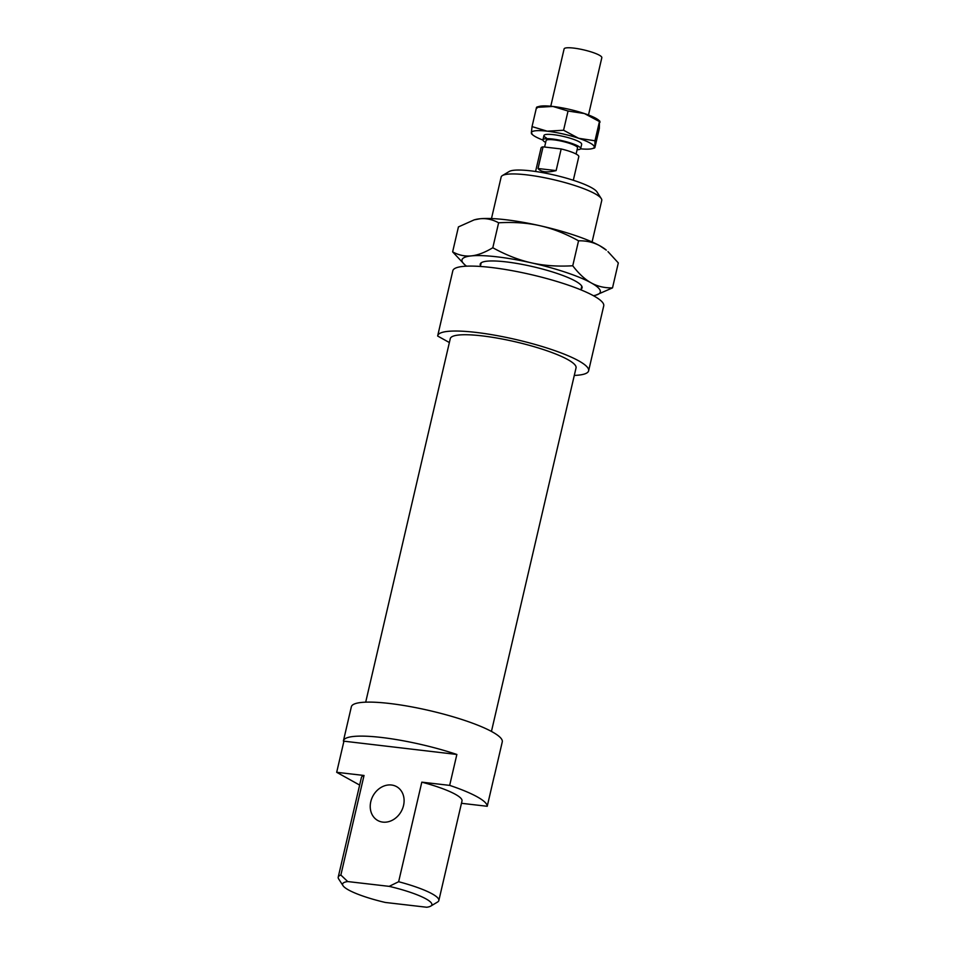 <?xml version="1.0" encoding="UTF-8"?>
<svg xmlns="http://www.w3.org/2000/svg" width="955" height="955" viewBox="0 0 955 955"><rect width="100%" height="100%" fill="white"/><g stroke="black" fill="none" stroke-linecap="round" stroke-linejoin="round"><path stroke-width="1.43" d="M545.651 142.45A19.363 3.498 13.1 0 1 545.436 142.319A19.363 3.498 13.1 0 1 542.941 139.824A19.363 3.498 13.1 0 1 557.338 139.728A19.363 3.498 13.1 0 1 578.193 146.115A19.363 3.498 13.1 0 1 580.676 148.61A19.363 3.498 13.1 0 1 577.095 149.756M550.772 106.22L564.107 48.92A19.363 3.498 13.1 0 1 578.491 48.812A19.363 3.498 13.1 0 1 599.346 55.199A19.363 3.498 13.1 0 1 601.829 57.694L588.495 114.994M544.589 147.034L546.093 140.564A16.14 2.913 13.1 0 1 558.078 140.481A16.14 2.913 13.1 0 1 575.459 145.805A16.14 2.913 13.1 0 1 577.524 147.882L576.092 154.03M561.17 148.956L556.132 170.599C547.072 172.843 541.043 172.139 538.023 168.51L543.061 146.855L561.17 148.956A19.363 3.498 13.1 0 1 576.319 154.149A19.363 3.498 13.1 0 1 578.802 156.644L573.31 180.268M535.576 171.482L541.079 147.87A19.363 3.498 13.1 0 1 543.061 146.855M556.132 170.599L538.023 168.51M480.52 265.681A52.298 9.443 13.1 0 1 481.487 262.613A52.298 9.443 13.1 0 1 523.686 264.69A52.298 9.443 13.1 0 1 575.376 281.068A52.298 9.443 13.1 0 1 581.619 285.915A52.298 9.443 13.1 0 1 581.129 289.102M531.362 262.84A71.016 12.833 -166.9 0 0 496.719 256.8A71.016 12.833 -166.9 0 0 471.304 255.892C477.631 255.248 484.806 252.538 492.804 247.751C505.911 254.973 518.768 259.999 531.362 262.84C543.956 265.681 557.756 266.66 572.749 265.765C578.79 273.703 584.949 279.421 591.217 282.895A71.016 12.833 -166.9 0 0 531.362 262.84M540.005 225.726C527.399 222.885 513.611 221.906 498.617 222.802C492.494 219.471 486.274 218.122 479.935 218.779A71.016 12.833 13.1 0 1 505.362 219.686A71.016 12.833 13.1 0 1 540.005 225.726A71.016 12.833 13.1 0 1 599.847 245.793C593.58 242.307 586.489 240.636 578.551 240.815C565.444 233.593 552.599 228.567 540.005 225.726M474.181 219.865L475.136 219.614A71.016 12.833 13.1 0 1 479.935 218.779L474.181 219.865L458.436 226.908L452.634 251.869C458.746 255.2 464.978 256.537 471.304 255.892A71.016 12.833 -166.9 0 0 464.655 264.666A71.016 12.833 -166.9 0 0 466.577 266.17M599.847 245.793A71.016 12.833 13.1 0 1 606.294 250.126L599.847 245.793M593.425 295.692A71.016 12.833 -166.9 0 0 595.801 295.179A71.016 12.833 -166.9 0 0 591.217 282.895C597.484 286.393 604.575 288.052 612.513 287.885L618.315 262.923L607.965 251.607M612.513 287.885L595.801 295.179M464.655 264.666L452.634 251.869M578.551 240.815L572.749 265.765M498.617 222.802L492.804 247.751M580.58 148.825A32.279 5.825 -166.9 0 0 592.207 148.634A32.279 5.825 -166.9 0 0 594.285 146.975A32.279 5.825 -166.9 0 0 590.118 143.047A32.279 5.825 -166.9 0 0 578.635 138.272L594.977 140.779L594.87 147.655L599.346 128.447L599.454 121.56L584.388 113.538A32.279 5.825 13.1 0 1 595.872 118.313A32.279 5.825 13.1 0 1 598.797 120.282L599.895 121.249M531.935 133.485L531.35 132.805A32.279 5.825 -166.9 0 0 532.592 134.762A32.279 5.825 -166.9 0 0 535.516 136.732A32.279 5.825 -166.9 0 0 542.929 140.063M546.439 137.998A19.363 3.498 13.1 0 1 544.326 135.013A19.363 3.498 13.1 0 1 559.821 135.67A19.363 3.498 13.1 0 1 579.196 141.782A19.363 3.498 13.1 0 1 581.571 143.68M536.853 107.044L539.193 106.411A32.279 5.825 13.1 0 1 552.921 106.447A32.279 5.825 13.1 0 1 584.388 113.538L568.046 111.031L552.921 106.447L536.519 107.378L537.104 108.058M594.285 146.975L594.87 147.655M531.35 132.805L532.042 126.597L547.167 131.181A32.279 5.825 -166.9 0 0 531.35 132.805M547.167 131.181L563.569 130.25L578.635 138.272A32.279 5.825 -166.9 0 0 547.167 131.181M600.038 122.24L599.454 121.56L594.977 140.779M568.046 111.031L563.569 130.25M536.519 107.378L532.042 126.597M449.375 342.547L437.653 336.029A77.474 13.991 13.1 0 1 437.712 335.694L452.825 270.754A77.474 13.991 13.1 0 1 510.376 270.349A77.474 13.991 13.1 0 1 593.795 295.907A77.474 13.991 13.1 0 1 603.727 305.875L588.626 370.815A77.474 13.991 13.1 0 1 574.289 375.422M437.712 335.694A77.474 13.991 13.1 0 1 495.263 335.289A77.474 13.991 13.1 0 1 578.682 360.835A77.474 13.991 13.1 0 1 588.626 370.815M365.693 702.164L450.283 338.619A64.558 11.663 13.1 0 1 498.247 338.285A64.558 11.663 13.1 0 1 567.759 359.569A64.558 11.663 13.1 0 1 576.044 367.89L491.443 731.423M370.791 801.663A19.363 16.116 -60.9 0 0 377.75 820.488A19.363 16.116 -60.9 0 0 403.547 805.447A19.363 16.116 -60.9 0 0 396.576 786.634A19.363 16.116 -60.9 0 0 370.791 801.663M343.442 740.782A77.474 13.991 13.1 0 1 456.86 754.462L343.394 741.116A77.474 13.991 13.1 0 1 343.442 740.782L351.356 706.772A77.474 13.991 13.1 0 1 408.919 706.366A77.474 13.991 13.1 0 1 492.326 731.912A77.474 13.991 13.1 0 1 502.27 741.892L494.356 775.902A77.474 13.991 13.1 0 1 494.177 776.427M456.86 754.462L449.662 785.38A77.474 13.991 13.1 0 1 477.225 796.852A77.474 13.991 13.1 0 1 487.229 806.283L494.415 775.353A77.474 13.991 13.1 0 1 494.356 775.902M491.479 218.564L501.148 177.045A51.654 9.335 13.1 0 1 502.39 175.577A51.654 9.335 13.1 0 1 544.075 177.63A51.654 9.335 13.1 0 1 595.132 193.805A51.654 9.335 13.1 0 1 601.28 198.58A51.654 9.335 13.1 0 1 601.757 200.454L592.088 241.973M601.28 198.58L596.971 191.907A45.84 8.285 -166.9 0 0 591.503 187.669A45.84 8.285 -166.9 0 0 546.2 173.309A45.84 8.285 -166.9 0 0 509.206 171.494L502.39 175.577M449.662 785.38L421.812 782.157A51.654 9.335 13.1 0 1 455.38 794.321A51.654 9.335 13.1 0 1 462.005 800.97L438.834 900.541A51.654 9.335 -166.9 0 0 432.209 893.892A51.654 9.335 -166.9 0 0 398.641 881.728L389.174 886.359L347.727 881.561L340.863 875.043A51.654 9.335 -166.9 0 0 338.225 877.132A51.654 9.335 -166.9 0 0 338.691 878.994L343.012 885.667A45.84 8.285 13.1 0 1 347.727 881.561M421.812 782.157L398.641 881.728M389.174 886.359A45.84 8.285 13.1 0 1 426.002 898.894A45.84 8.285 13.1 0 1 430.777 906.092A45.84 8.285 13.1 0 1 426.742 907.25L385.295 902.451A45.84 8.285 13.1 0 1 348.468 889.917A45.84 8.285 13.1 0 1 343.012 885.667M430.777 906.092L437.593 902.009A51.654 9.335 -166.9 0 0 438.834 900.541M340.863 875.043L364.034 775.472L336.685 772.309L359.653 785.082M338.225 877.132L361.396 777.561A51.654 9.335 13.1 0 1 364.034 775.472M343.884 741.39L336.685 772.309M461.468 803.298L487.229 806.283M542.941 139.824L543.956 135.503M580.676 148.61L581.679 144.277M532.592 134.762L531.493 133.796M592.207 148.634L594.535 148.001M480.341 266.457L481.189 262.804M580.95 289.866L581.798 286.214"/></g></svg>
